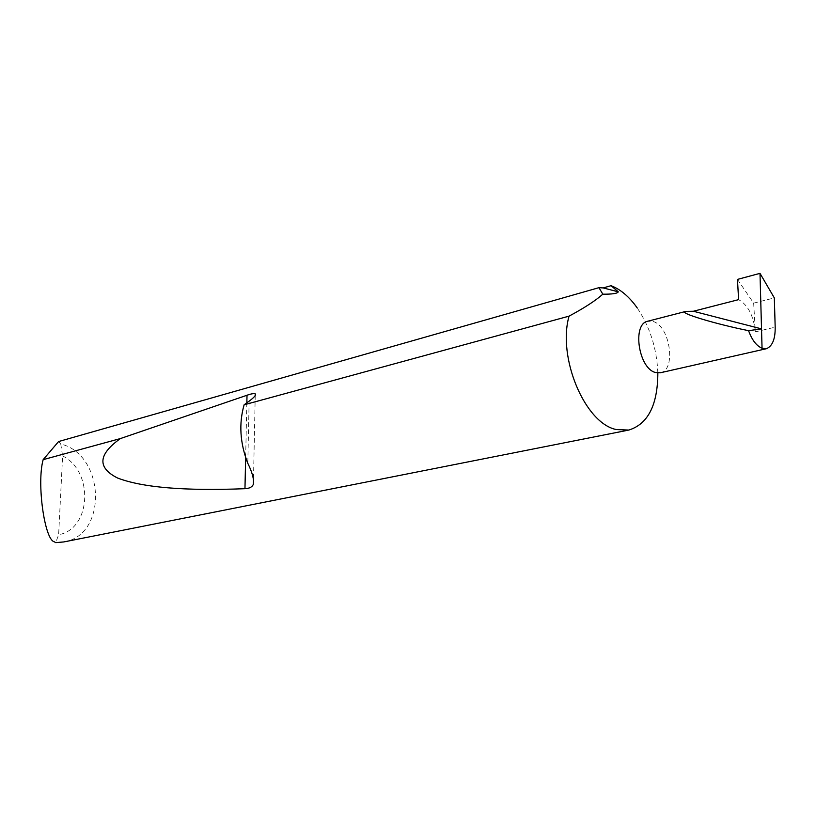 <?xml version="1.0" encoding="UTF-8"?>
<svg xmlns="http://www.w3.org/2000/svg" width="816" height="816" viewBox="0 0 816 816"><rect width="100%" height="100%" fill="white"/><g stroke="black" fill="none" stroke-linecap="round" stroke-linejoin="round"><path stroke-width="0.61" stroke-dasharray="4.08 3.06" d="M660.358 372.769C676.362 370.352 670.211 326.298 653.3 321.545L647.822 321.208M63.74 541.946C108.049 535.153 105.009 454.665 60.751 444.006L58.589 441.548M657.849 372.963C656.829 348.514 649.934 326.808 637.153 307.846M737.46 279.398L753.658 303.134L755.361 331.867C753.545 315.619 747.956 304.878 738.602 299.635M60.751 444.006L62.618 455.94L58.63 534.725L55.723 542.63M62.618 455.94C93.911 471.373 91.463 528.901 58.63 534.725M753.658 303.134L774.323 297.911M755.361 331.867L775.18 327.165M249.145 401.125L247.799 463.315M246.85 402.808L245.647 457.552M255.224 395.566L253.501 478.819"/><path stroke-width="1.22" d="M685.96 311.375L647.822 321.208C631.921 323.779 638.52 368.495 655.472 372.504L660.358 372.769L766.428 348.707C772.426 346.157 775.343 338.977 775.18 327.165L774.323 297.911L760.002 273.36L762.052 348.248C756.483 345.902 751.985 340.037 748.578 330.664C716.846 324.37 676.127 312.324 685.96 311.375L693.376 311.253L761.522 328.879L748.578 330.664M637.153 307.846C629.269 296.738 620.568 289.354 611.051 285.692L603.187 287.926L618.283 291.832C617.447 293.495 612.286 294.28 602.82 294.178L598.944 287.671L58.589 441.548L43.156 459.653C36.567 483.205 44.594 539.835 54.284 541.783L55.723 542.63L63.74 541.946L628.81 430.063C648.026 424.045 657.706 405.001 657.849 372.963M244.106 404.818C238.762 423.596 239.996 443.088 247.799 463.315C252.266 472.342 254.133 479.308 253.378 484.214C252.287 486.989 249.472 488.488 244.963 488.692C184.742 491.079 142.29 487.519 117.575 478.023C97.114 467.68 98.053 454.522 120.391 438.569L247.013 395.24C251.226 393.771 253.97 393.322 255.255 393.883C256.234 395.015 254.204 397.433 249.145 401.125L244.106 404.818L569.038 316.149C584.389 307.918 595.649 300.594 602.82 294.178M569.038 316.149C557.267 357.734 585.052 423.361 616.253 429.542L628.81 430.063M43.156 459.653L120.391 438.569M693.376 311.253L738.602 299.635L737.46 279.398L760.002 273.36M603.187 287.926L598.944 287.671M762.052 348.248L766.428 348.707M618.283 291.832L611.051 285.692M247.013 395.24L246.85 402.808M245.647 457.552L244.963 488.692M255.255 393.883L255.224 395.566M253.501 478.819L253.388 484.204"/></g></svg>
